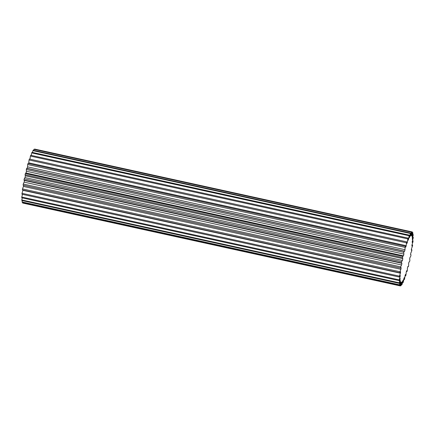 <?xml version="1.0" encoding="UTF-8"?>
<svg xmlns="http://www.w3.org/2000/svg" width="435" height="435" viewBox="0 0 435 435"><rect width="100%" height="100%" fill="white"/><g stroke="black" fill="none" stroke-linecap="round" stroke-linejoin="round"><path stroke-width="0.65" d="M402.544 257.596L25.099 174.756A27.644 3.877 -77.6 0 1 25.371 173.554A10.407 1.457 102.4 0 1 26.024 173.005L403.468 255.845A24.001 3.366 -77.6 0 1 403.68 254.964A24.001 3.366 -77.6 0 1 403.887 254.094A10.407 1.457 -77.6 0 1 403.783 252.36A27.644 3.877 -77.6 0 1 404.082 251.196A10.407 1.457 -77.6 0 1 404.349 251.109A10.407 1.457 -77.6 0 1 404.583 251.365A24.001 3.366 -77.6 0 1 405.034 249.706A10.407 1.457 -77.6 0 1 405.115 247.374A27.644 3.877 -77.6 0 1 405.431 246.297A10.407 1.457 -77.6 0 1 405.763 247.178A24.001 3.366 -77.6 0 1 406.225 245.677A10.407 1.457 -77.6 0 1 406.497 242.828A27.644 3.877 -77.6 0 1 406.807 241.876A10.407 1.457 -77.6 0 1 406.959 243.442A24.001 3.366 -77.6 0 1 407.416 242.154A10.407 1.457 -77.6 0 1 407.861 238.907A27.644 3.877 -77.6 0 1 408.166 238.119A10.407 1.457 -77.6 0 1 408.128 240.299A24.001 3.366 -77.6 0 1 408.563 239.277A10.407 1.457 -77.6 0 1 409.161 235.748A27.644 3.877 -77.6 0 1 409.444 235.156A10.407 1.457 -77.6 0 1 409.226 237.874A24.001 3.366 -77.6 0 1 409.618 237.151A10.407 1.457 -77.6 0 1 410.352 233.486A27.644 3.877 -77.6 0 1 410.602 233.106A10.407 1.457 -77.6 0 1 410.205 236.259A24.001 3.366 -77.6 0 1 410.542 235.868A10.407 1.457 -77.6 0 1 411.113 233.285A10.407 1.457 -77.6 0 1 411.385 232.198A27.644 3.877 -77.6 0 1 411.592 232.045A10.407 1.457 -77.6 0 1 411.031 235.514A24.001 3.366 -77.6 0 1 411.303 235.465A10.407 1.457 -77.6 0 1 411.439 234.878A10.407 1.457 -77.6 0 1 412.217 231.937A27.644 3.877 -77.6 0 1 412.375 232.024A10.407 1.457 -77.6 0 1 411.673 235.667A24.001 3.366 -77.6 0 1 411.863 235.966A10.407 1.457 -77.6 0 1 412.82 232.714A27.644 3.877 -77.6 0 1 412.924 233.029A10.407 1.457 -77.6 0 1 412.103 236.716A24.001 3.366 -77.6 0 1 412.211 237.347A10.407 1.457 -77.6 0 1 413.168 234.498A27.644 3.877 -77.6 0 1 413.212 235.036A10.407 1.457 -77.6 0 1 412.309 238.614A24.001 3.366 -77.6 0 1 412.331 239.56A10.407 1.457 -77.6 0 1 413.25 237.222A27.644 3.877 -77.6 0 1 413.228 237.956A10.407 1.457 -77.6 0 1 412.282 241.294A24.001 3.366 -77.6 0 1 412.211 242.518A10.407 1.457 -77.6 0 1 413.06 240.778A27.644 3.877 -77.6 0 1 412.984 241.686A10.407 1.457 -77.6 0 1 412.021 244.655A24.001 3.366 -77.6 0 1 411.863 246.101A10.407 1.457 -77.6 0 1 412.608 245.03A27.644 3.877 -77.6 0 1 412.472 246.074A10.407 1.457 -77.6 0 1 411.537 248.559A24.001 3.366 -77.6 0 1 411.298 250.179A10.407 1.457 -77.6 0 1 411.842 249.788A10.407 1.457 -77.6 0 1 411.912 249.815A27.644 3.877 -77.6 0 1 411.727 250.957A10.407 1.457 -77.6 0 1 410.852 252.865A24.001 3.366 -77.6 0 1 410.537 254.595A10.407 1.457 -77.6 0 1 410.716 254.562A10.407 1.457 -77.6 0 1 410.999 254.953A27.644 3.877 -77.6 0 1 410.765 256.15A10.407 1.457 -77.6 0 1 409.987 257.4A24.001 3.366 -77.6 0 1 409.612 259.178A10.407 1.457 -77.6 0 1 409.9 260.244A27.644 3.877 -77.6 0 1 409.629 261.446A10.407 1.457 -77.6 0 1 408.976 261.995A24.001 3.366 -77.6 0 1 408.557 263.746A10.407 1.457 -77.6 0 1 408.661 265.481A27.644 3.877 -77.6 0 1 408.362 266.644A10.407 1.457 -77.6 0 1 408.095 266.731A10.407 1.457 -77.6 0 1 407.861 266.476A24.001 3.366 -77.6 0 1 407.41 268.134A10.407 1.457 -77.6 0 1 407.329 270.467A27.644 3.877 -77.6 0 1 407.019 271.543A10.407 1.457 -77.6 0 1 406.681 270.662A24.001 3.366 -77.6 0 1 406.219 272.163A10.407 1.457 -77.6 0 1 405.953 275.012A27.644 3.877 -77.6 0 1 405.637 275.964A10.407 1.457 -77.6 0 1 405.485 274.398A24.001 3.366 -77.6 0 1 405.028 275.687A10.407 1.457 -77.6 0 1 404.583 278.933A27.644 3.877 -77.6 0 1 404.284 279.721A10.407 1.457 -77.6 0 1 404.316 277.535A24.001 3.366 -77.6 0 1 403.881 278.563A10.407 1.457 -77.6 0 1 403.283 282.092A27.644 3.877 -77.6 0 1 403 282.685A10.407 1.457 -77.6 0 1 403.218 279.966A24.001 3.366 -77.6 0 1 402.826 280.689A10.407 1.457 -77.6 0 1 402.092 284.354A27.644 3.877 -77.6 0 1 401.842 284.735A10.407 1.457 -77.6 0 1 402.239 281.581A24.001 3.366 -77.6 0 1 401.902 281.972A10.407 1.457 -77.6 0 1 401.059 285.643A27.644 3.877 -77.6 0 1 400.852 285.795A10.407 1.457 -77.6 0 1 401.413 282.326A24.001 3.366 -77.6 0 1 401.141 282.375A10.407 1.457 -77.6 0 1 400.227 285.904A27.644 3.877 -77.6 0 1 400.069 285.817A10.407 1.457 -77.6 0 1 400.771 282.174A24.001 3.366 -77.6 0 1 400.581 281.875A10.407 1.457 -77.6 0 1 399.624 285.126A27.644 3.877 -77.6 0 1 399.526 284.811A10.407 1.457 -77.6 0 1 400.195 281.706A10.407 1.457 -77.6 0 1 400.341 281.124A24.001 3.366 -77.6 0 1 400.233 280.488A10.407 1.457 -77.6 0 1 399.276 283.343A27.644 3.877 -77.6 0 1 399.232 282.804A10.407 1.457 -77.6 0 1 399.493 281.695A10.407 1.457 -77.6 0 1 400.135 279.226A24.001 3.366 -77.6 0 1 400.118 278.28A10.407 1.457 -77.6 0 1 399.194 280.618A27.644 3.877 -77.6 0 1 399.216 279.884A10.407 1.457 -77.6 0 1 400.162 276.546A24.001 3.366 -77.6 0 1 400.233 275.322A10.407 1.457 -77.6 0 1 399.384 277.062A27.644 3.877 -77.6 0 1 399.46 276.154A10.407 1.457 -77.6 0 1 400.423 273.185A24.001 3.366 -77.6 0 1 400.581 271.739A10.407 1.457 -77.6 0 1 399.836 272.81A27.644 3.877 -77.6 0 1 399.972 271.766A10.407 1.457 -77.6 0 1 400.907 269.281A24.001 3.366 -77.6 0 1 401.146 267.661A10.407 1.457 -77.6 0 1 400.602 268.052A10.407 1.457 -77.6 0 1 400.532 268.025A27.644 3.877 -77.6 0 1 400.722 266.883A10.407 1.457 -77.6 0 1 401.592 264.975A24.001 3.366 -77.6 0 1 401.907 263.246A10.407 1.457 -77.6 0 1 401.728 263.278A10.407 1.457 -77.6 0 1 401.445 262.887A27.644 3.877 -77.6 0 1 401.679 261.691A10.407 1.457 -77.6 0 1 402.457 260.44A24.001 3.366 -77.6 0 1 402.832 258.662A10.407 1.457 -77.6 0 1 402.544 257.596A27.644 3.877 -77.6 0 1 402.815 256.394A10.407 1.457 -77.6 0 1 403.468 255.845L26.024 173.005A24.001 3.366 -77.6 0 1 26.23 172.124A24.001 3.366 -77.6 0 1 26.443 171.254A10.407 1.457 -77.6 0 1 26.339 169.519A27.644 3.877 -77.6 0 1 26.638 168.356L404.082 251.196M22.354 200.617A10.407 1.457 102.4 0 0 22.076 201.97L399.526 284.811M22.283 197.898A10.407 1.457 102.4 0 0 22.049 198.855A10.407 1.457 102.4 0 0 21.788 199.964L399.232 282.804M403.783 252.36L26.339 169.519M25.371 173.554L402.815 256.394M405.115 247.374L27.671 164.533A27.644 3.877 -77.6 0 1 27.981 163.457L405.431 246.297M406.497 242.828L29.047 159.988A27.644 3.877 -77.6 0 1 29.362 159.036L406.807 241.876M407.861 238.907L30.417 156.067A27.644 3.877 -77.6 0 1 30.716 155.279L408.166 238.119M410.352 233.486L32.908 150.646A27.644 3.877 -77.6 0 1 33.158 150.265L410.602 233.106M409.161 235.748L31.717 152.908A27.644 3.877 -77.6 0 1 32 152.315L409.444 235.156M411.385 232.198L33.941 149.357A27.644 3.877 -77.6 0 1 34.147 149.205L411.592 232.045M399.624 285.126L22.18 202.286A27.644 3.877 -77.6 0 1 22.076 201.97M400.227 285.904L22.783 203.063A27.644 3.877 -77.6 0 1 22.625 202.976L400.069 285.817M399.276 283.343L21.832 200.502A27.644 3.877 -77.6 0 1 21.788 199.964M399.194 280.618L21.75 197.778A27.644 3.877 -77.6 0 1 21.772 197.044L399.216 279.884M399.384 277.062L21.94 194.222A27.644 3.877 -77.6 0 1 22.016 193.314L399.46 276.154M400.532 268.025L23.088 185.185A27.644 3.877 -77.6 0 1 23.272 184.043L400.722 266.883M399.836 272.81L22.392 189.97A27.644 3.877 -77.6 0 1 22.528 188.926L399.972 271.766M401.445 262.887L24.001 180.046A27.644 3.877 -77.6 0 1 24.235 178.85L401.679 261.691M406.448 271.418L407.019 271.543M405.012 275.823L405.637 275.964M402.473 282.571L403 282.685M403.729 279.602L404.284 279.721M401.315 284.62L401.842 284.735M400.292 285.67L400.852 285.795M413.168 234.498L412.646 234.383M412.82 232.714L412.277 232.594M413.25 237.222L412.717 237.102M412.608 245.03L411.999 244.894M413.06 240.778L412.483 240.647M404.349 251.109L26.905 168.269A10.407 1.457 102.4 0 0 26.638 168.356M27.193 168.329A24.001 3.366 -77.6 0 1 27.59 166.866A10.407 1.457 -77.6 0 1 27.671 164.533M28.552 163.582A24.001 3.366 -77.6 0 1 28.781 162.837A10.407 1.457 -77.6 0 1 29.047 159.988M29.988 159.177A10.407 1.457 -77.6 0 1 30.417 156.067M31.271 155.398A10.407 1.457 -77.6 0 1 31.717 152.908M32.527 152.429A10.407 1.457 -77.6 0 1 32.908 150.646M33.685 150.379A10.407 1.457 -77.6 0 1 33.941 149.357M34.708 149.33A10.407 1.457 -77.6 0 1 34.773 149.096L412.217 231.937M22.723 202.405A10.407 1.457 102.4 0 0 22.625 202.976M22.517 194.353A10.407 1.457 102.4 0 0 21.772 197.044M400.423 273.185L22.979 190.345A10.407 1.457 102.4 0 0 22.016 193.314M400.907 269.281L23.463 186.441A10.407 1.457 102.4 0 0 22.528 188.926M23.463 186.441A24.001 3.366 -77.6 0 1 23.626 185.315M400.602 268.052L23.158 185.212A10.407 1.457 -77.6 0 1 23.088 185.185M401.592 264.975L24.148 182.134A10.407 1.457 102.4 0 0 23.272 184.043M24.148 182.134A24.001 3.366 -77.6 0 1 24.452 180.471M401.728 263.278L24.284 180.438A10.407 1.457 -77.6 0 1 24.001 180.046M402.457 260.44L25.012 177.6A10.407 1.457 102.4 0 0 24.235 178.85M25.012 177.6A24.001 3.366 -77.6 0 1 25.388 175.822A10.407 1.457 -77.6 0 1 25.099 174.756M402.832 258.662L25.388 175.822M400.162 276.546L399.732 276.453M400.135 279.226L399.808 279.156M400.341 281.124L400.059 281.064M408.563 239.277L408.188 239.196M409.618 237.151L409.313 237.086M407.416 242.154L406.85 242.029M406.225 245.677L28.781 162.837M405.034 249.706L27.59 166.866M403.887 254.094L26.443 171.254M411.842 249.788L411.374 249.685M408.095 266.731L407.807 266.671"/></g></svg>
